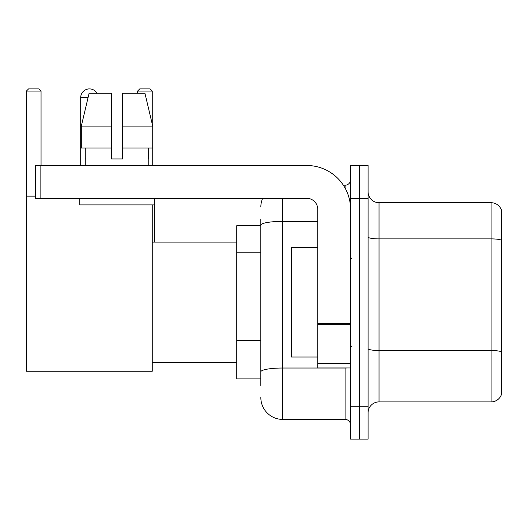 <?xml version="1.0" encoding="UTF-8"?>
<svg xmlns="http://www.w3.org/2000/svg" width="528" height="528" viewBox="0 0 528 528"><rect width="100%" height="100%" fill="white"/><g stroke="black" fill="none" stroke-linecap="round" stroke-linejoin="round"><path stroke-width="0.79" d="M260.825 246.259L260.825 219.127L260.825 225.694L236.749 225.694L236.749 378.913L260.825 378.913M260.825 385.48L260.825 219.127M350.572 406.276L350.572 439.111L359.324 439.111L359.324 406.276L359.324 439.111L368.082 439.111L368.082 406.276L359.324 406.276L359.324 198.337L359.324 406.276L350.572 406.276L350.572 198.337L359.324 198.337L359.324 165.502L359.324 198.337L368.082 198.337L368.082 406.276M368.082 198.337L368.082 165.502L350.572 165.502L350.572 198.337M282.718 198.337L282.718 419.41L345.094 419.41L345.094 367.97M343.352 185.203L345.094 185.203A5.471 5.471 0 0 0 350.572 179.731M260.825 375.632L260.825 346.949M350.572 424.882A5.471 5.471 0 0 0 345.094 419.41M260.825 207.088A21.886 21.886 0 0 1 262.654 198.337M282.718 419.41A21.886 21.886 0 0 1 260.825 397.518M368.082 412.843A10.943 10.943 0 0 1 379.025 401.9L491.093 401.9L491.093 202.712L379.025 202.712A10.943 10.943 0 0 1 368.082 191.77A10.943 10.943 0 0 0 379.025 202.712L379.025 401.9M501.6 210.593A10.943 10.943 0 0 0 491.093 202.712A10.943 10.943 0 0 1 501.6 210.593L501.6 394.02A10.943 10.943 0 0 1 491.093 401.9M368.082 236.986A10.943 1.901 0 0 0 379.025 238.887L491.093 238.887A10.943 1.901 180 0 1 501.6 240.253L501.6 351.886A10.943 1.901 180 0 0 491.093 350.519L379.025 350.519A10.943 1.901 0 0 1 368.082 348.619M122.489 158.935L111.547 158.935L122.489 158.935L111.547 158.935L122.489 158.935L122.489 93.271L144.943 93.271L152.717 126.1L152.717 147.992L122.489 147.992M152.262 91.08L137.597 91.08L139.781 88.889L150.071 88.889L152.262 91.08L152.262 124.159L152.717 126.1L122.489 126.1M80.685 165.502L80.685 97.647A8.758 8.758 0 0 1 97.02 93.271M152.262 204.904L152.262 371.257L26.4 371.257L26.4 91.08L28.591 88.889L38.874 88.889L41.065 91.08L26.4 91.08M41.065 165.502L41.065 91.08M26.4 196.145L35.376 196.145M152.262 147.992L152.262 165.502M137.597 91.08L137.597 93.271M87.259 89.166A7.115 7.115 0 0 1 89.219 88.889A7.115 7.115 0 0 1 89.324 88.895M350.572 367.97L317.737 367.97L317.737 323.717L350.572 323.717M350.572 209.279A43.778 43.778 0 0 0 306.794 165.502L40.847 165.502L40.847 198.337L306.794 198.337A10.943 10.943 0 0 1 317.737 209.279L317.737 323.717M40.847 198.337L35.376 198.337L35.376 165.502L40.847 165.502M111.547 126.1L111.547 147.992L111.547 126.1L81.319 126.1L89.093 93.271L111.547 93.271L111.547 158.935M85.279 158.935L85.754 158.935L85.279 158.935L85.279 165.502M148.757 158.935L148.282 158.935L148.757 158.935L148.757 165.502M148.282 147.992L148.282 158.935M85.754 158.935L85.754 147.992M79.807 198.337L79.807 204.904L154.229 204.904L154.229 198.337M111.547 147.992L81.319 147.992L81.319 126.1L89.093 93.271M152.717 147.992L152.717 126.1L144.943 93.271M317.737 247.586L291.469 247.586L291.469 357.027L317.737 357.027M260.825 252.826L236.749 252.826M260.825 340.382L236.749 340.382M346.995 367.97A5.471 0.95 0 0 1 345.094 368.029L282.718 368.029A21.886 3.802 180 0 0 260.825 371.831M260.825 225.179A21.886 3.802 180 0 1 282.718 221.377L317.737 221.377M345.094 188.087L345.094 185.203M88.057 97.647L80.685 97.647M350.572 324.667L317.737 324.667M317.737 363.449L350.572 363.449M152.262 362.498L236.749 362.498M152.262 242.114L236.749 242.114M154.664 242.114L154.664 198.337M351.661 258.529L350.572 257.433M351.661 346.084L350.572 347.173"/></g></svg>
